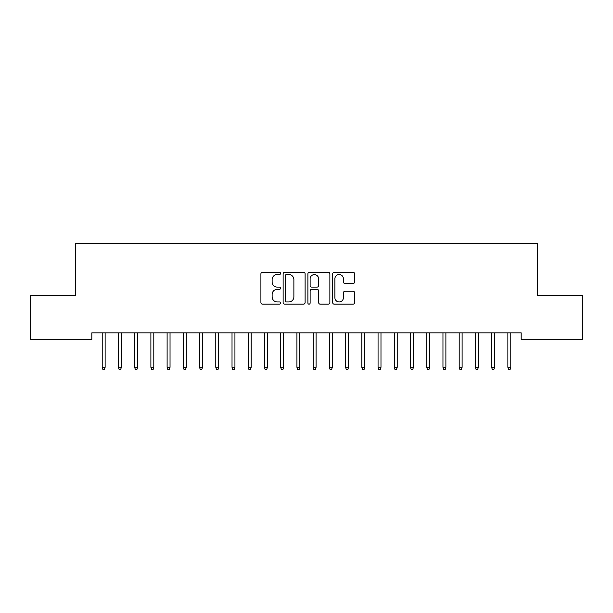<?xml version="1.0" encoding="UTF-8"?>
<svg xmlns="http://www.w3.org/2000/svg" width="613" height="613" viewBox="0 0 613 613"><rect width="100%" height="100%" fill="white"/><g stroke="black" fill="none" stroke-linecap="round" stroke-linejoin="round"><path stroke-width="0.92" d="M280.539 273.413A1.119 1.119 0 0 0 279.421 272.302L262.502 272.302A1.594 1.594 0 0 0 260.908 273.896L260.908 302.561A1.594 1.594 0 0 0 262.502 304.155L279.421 304.155A1.119 1.119 0 0 0 280.539 303.044A1.119 1.119 0 0 0 279.421 301.925L277.237 301.925A5.096 5.096 0 0 1 272.134 296.83L272.134 294.439A5.096 5.096 0 0 1 277.237 289.344L279.421 289.344A1.119 1.119 0 0 0 280.539 288.233A1.119 1.119 0 0 0 279.421 287.114L277.237 287.114A5.096 5.096 0 0 1 272.134 282.018L272.134 279.628A5.096 5.096 0 0 1 277.237 274.532L279.421 274.532A1.119 1.119 0 0 0 280.539 273.413M353.05 283.528A1.594 1.594 0 0 0 354.643 281.934L354.643 273.896A1.594 1.594 0 0 0 353.05 272.302L334.254 272.302A1.594 1.594 0 0 0 332.66 273.896L332.66 302.561A1.594 1.594 0 0 0 334.254 304.155L353.05 304.155A1.594 1.594 0 0 0 354.643 302.561L354.643 292.845A1.594 1.594 0 0 0 353.05 291.252L345.004 291.252A1.594 1.594 0 0 0 343.41 292.845L343.41 297.665A4.26 4.26 0 0 1 339.15 301.925A4.26 4.26 0 0 1 334.89 297.665L334.89 278.792A4.26 4.26 0 0 1 339.15 274.532A4.26 4.26 0 0 1 343.41 278.792L343.41 281.934A1.594 1.594 0 0 0 345.004 283.528L353.05 283.528M521.173 332.851L91.827 332.851L91.827 339.341L30.65 339.341L30.65 295.527L75.598 295.527L75.598 243.606L537.402 243.606L537.402 295.527L582.35 295.527L582.35 339.341L521.173 339.341L521.173 332.851M305.105 273.896A1.594 1.594 0 0 0 303.512 272.302L284.716 272.302A1.594 1.594 0 0 0 283.129 273.896L283.129 302.561A1.594 1.594 0 0 0 284.716 304.155L303.512 304.155A1.594 1.594 0 0 0 305.105 302.561L305.105 273.896M309.488 272.302L328.284 272.302A1.594 1.594 0 0 1 329.871 273.896L329.871 302.561A1.594 1.594 0 0 1 328.284 304.155L320.239 304.155A1.594 1.594 0 0 1 318.645 302.561L318.645 290.937A1.594 1.594 0 0 0 317.051 289.344L311.718 289.344A1.594 1.594 0 0 0 310.124 290.937L310.124 303.044A1.119 1.119 0 0 1 309.006 304.155A1.119 1.119 0 0 1 307.895 303.044L307.895 273.896A1.594 1.594 0 0 1 309.488 272.302M286.47 274.532A1.119 1.119 0 0 0 285.359 275.643L285.359 300.814A1.119 1.119 0 0 0 286.47 301.925L288.784 301.925A5.096 5.096 0 0 0 293.88 296.83L293.88 279.628A5.096 5.096 0 0 0 288.784 274.532L286.47 274.532M318.645 278.869A4.26 4.26 0 0 0 314.385 274.609A4.26 4.26 0 0 0 310.124 278.869L310.124 285.52A1.594 1.594 0 0 0 311.718 287.114L317.051 287.114A1.594 1.594 0 0 0 318.645 285.52L318.645 278.869M105.129 367.287L104.478 369.394L102.861 369.394L102.21 367.287L105.129 367.287L105.129 332.851M102.21 367.287L102.21 332.851M121.359 367.287L120.707 369.394L119.083 369.394L118.432 367.287L121.359 367.287L121.359 332.851M118.432 367.287L118.432 332.851M137.58 367.287L136.937 369.394L135.312 369.394L134.661 367.287L137.58 367.287L137.58 332.851M134.661 367.287L134.661 332.851M153.809 367.287L153.158 369.394L151.534 369.394L150.89 367.287L153.809 367.287L153.809 332.851M150.89 367.287L150.89 332.851M170.039 367.287L169.387 369.394L167.763 369.394L167.111 367.287L170.039 367.287L170.039 332.851M167.111 367.287L167.111 332.851M186.26 367.287L185.616 369.394L183.992 369.394L183.341 367.287L186.26 367.287L186.26 332.851M183.341 367.287L183.341 332.851M202.489 367.287L201.838 369.394L200.213 369.394L199.57 367.287L202.489 367.287L202.489 332.851M199.57 367.287L199.57 332.851M218.718 367.287L218.067 369.394L216.443 369.394L215.791 367.287L218.718 367.287L218.718 332.851M215.791 367.287L215.791 332.851M234.94 367.287L234.289 369.394L232.672 369.394L232.02 367.287L234.94 367.287L234.94 332.851M232.02 367.287L232.02 332.851M251.169 367.287L250.518 369.394L248.893 369.394L248.25 367.287L251.169 367.287L251.169 332.851M248.25 367.287L248.25 332.851M267.391 367.287L266.747 369.394L265.123 369.394L264.471 367.287L267.391 367.287L267.391 332.851M264.471 367.287L264.471 332.851M283.62 367.287L282.968 369.394L281.352 369.394L280.7 367.287L283.62 367.287L283.62 332.851M280.7 367.287L280.7 332.851M299.849 367.287L299.198 369.394L297.573 369.394L296.93 367.287L299.849 367.287L299.849 332.851M296.93 367.287L296.93 332.851M316.07 367.287L315.427 369.394L313.802 369.394L313.151 367.287L316.07 367.287L316.07 332.851M313.151 367.287L313.151 332.851M332.3 367.287L331.648 369.394L330.032 369.394L329.38 367.287L332.3 367.287L332.3 332.851M329.38 367.287L329.38 332.851M348.529 367.287L347.877 369.394L346.253 369.394L345.609 367.287L348.529 367.287L348.529 332.851M345.609 367.287L345.609 332.851M364.75 367.287L364.107 369.394L362.482 369.394L361.831 367.287L364.75 367.287L364.75 332.851M361.831 367.287L361.831 332.851M380.979 367.287L380.328 369.394L378.711 369.394L378.06 367.287L380.979 367.287L380.979 332.851M378.06 367.287L378.06 332.851M397.209 367.287L396.557 369.394L394.933 369.394L394.282 367.287L397.209 367.287L397.209 332.851M394.282 367.287L394.282 332.851M413.43 367.287L412.787 369.394L411.162 369.394L410.511 367.287L413.43 367.287L413.43 332.851M410.511 367.287L410.511 332.851M429.659 367.287L429.008 369.394L427.384 369.394L426.74 367.287L429.659 367.287L429.659 332.851M426.74 367.287L426.74 332.851M445.889 367.287L445.237 369.394L443.613 369.394L442.961 367.287L445.889 367.287L445.889 332.851M442.961 367.287L442.961 332.851M462.11 367.287L461.466 369.394L459.842 369.394L459.191 367.287L462.11 367.287L462.11 332.851M459.191 367.287L459.191 332.851M478.339 367.287L477.688 369.394L476.063 369.394L475.42 367.287L478.339 367.287L478.339 332.851M475.42 367.287L475.42 332.851M494.568 367.287L493.917 369.394L492.293 369.394L491.641 367.287L494.568 367.287L494.568 332.851M491.641 367.287L491.641 332.851M510.79 367.287L510.139 369.394L508.522 369.394L507.87 367.287L510.79 367.287L510.79 332.851M507.87 367.287L507.87 332.851"/></g></svg>
